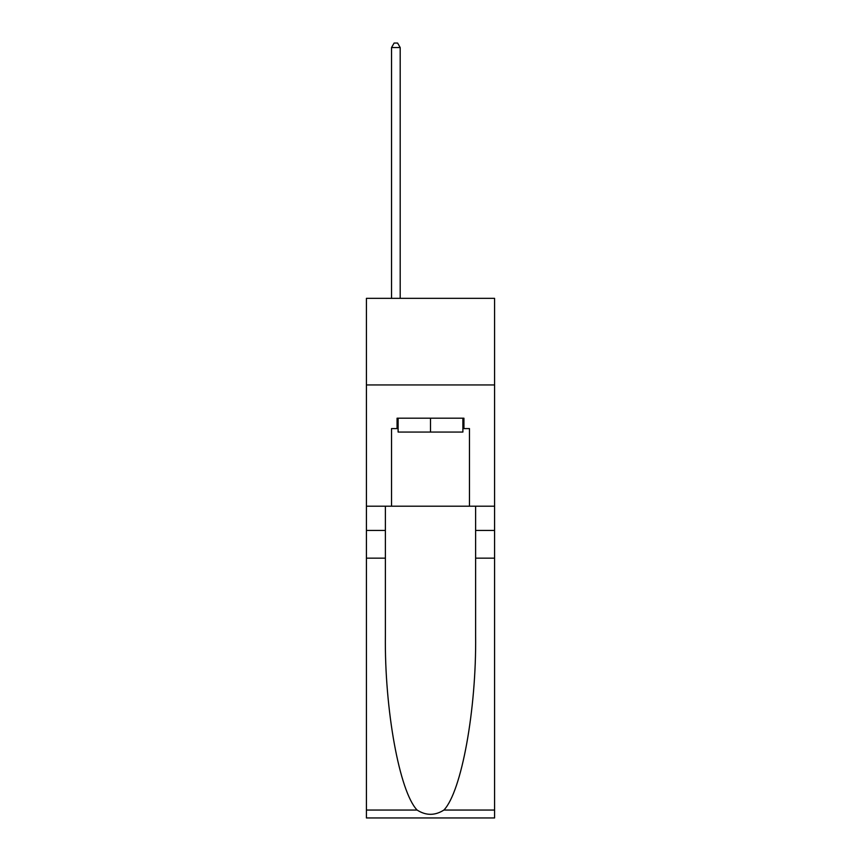 <?xml version="1.0" encoding="UTF-8"?>
<svg xmlns="http://www.w3.org/2000/svg" width="861" height="861" viewBox="0 0 861 861"><rect width="100%" height="100%" fill="white"/><g stroke="black" fill="none" stroke-linecap="round" stroke-linejoin="round"><path stroke-width="1.29" d="M494.58 384.953L494.58 298.347L366.42 298.347L366.42 384.953L494.58 384.953L494.58 506.193L469.471 506.193L469.471 428.595L463.928 428.595L463.928 418.198L397.072 418.198L397.072 428.595L398.116 428.595M462.884 418.198L462.884 432.061L398.116 432.061L398.116 418.198M430.5 418.198L430.5 432.061M443.899 810.05L494.58 810.05L494.58 817.95L366.42 817.95L366.42 558.154L385.384 558.154L385.384 635.386C384.458 709.216 399.439 791.689 417.101 810.05C426.023 815.744 434.956 815.744 443.899 810.05C461.561 791.689 476.542 709.216 475.616 635.386L475.616 506.193M475.616 558.154L494.58 558.154L494.58 506.193M366.42 558.154L366.42 384.953M385.384 506.193L385.384 558.154M494.58 810.05L494.58 558.154M366.42 506.193L391.529 506.193L391.529 428.595L397.072 428.595M391.529 506.193L469.471 506.193M462.884 428.595L463.928 428.595M400.193 298.347L400.193 47.549L391.529 47.549L391.529 298.347M391.529 47.549L394.123 43.05L397.588 43.05L400.193 47.549M475.616 530.441L494.58 530.441M385.384 530.441L366.42 530.441M366.42 810.05L417.101 810.05"/></g></svg>
